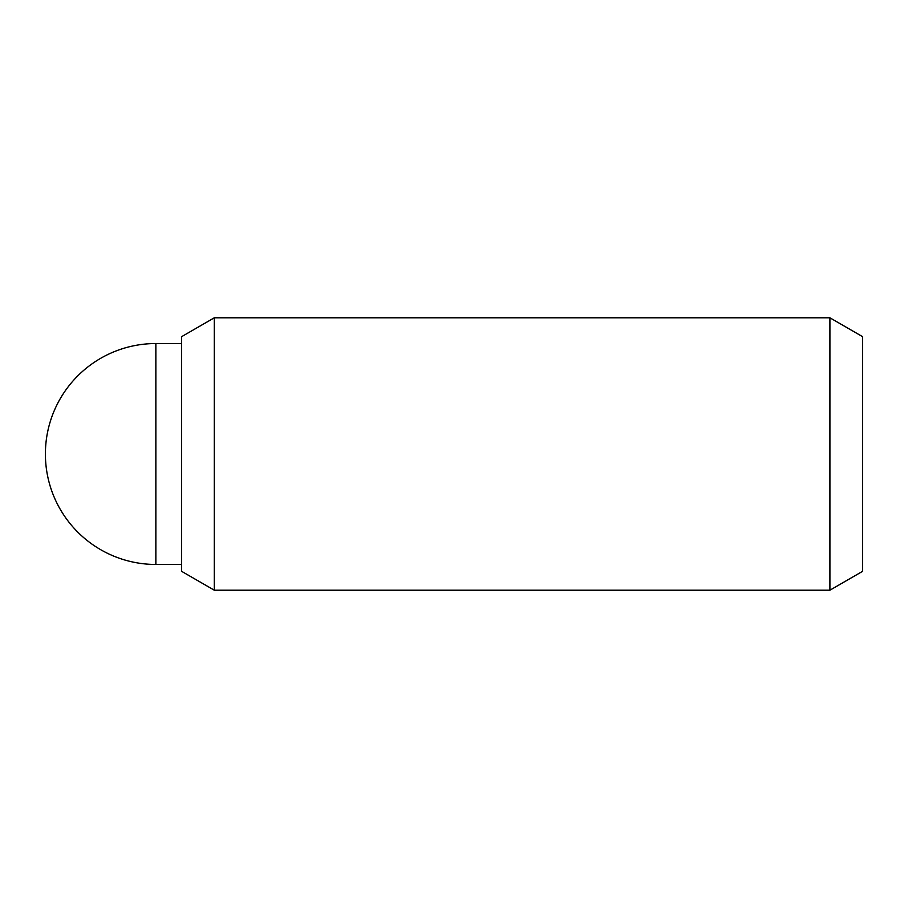 <?xml version="1.0" encoding="UTF-8"?>
<svg xmlns="http://www.w3.org/2000/svg" width="908" height="908" viewBox="0 0 908 908"><rect width="100%" height="100%" fill="white"/><g stroke="black" fill="none" stroke-linecap="round" stroke-linejoin="round"><path stroke-width="1.36" d="M829.912 590.2L862.6 571.325L862.6 336.675L829.912 317.8L829.912 590.2L214.288 590.2L214.288 317.8L181.6 336.675L181.6 571.325L214.288 590.2M155.858 564.458L155.858 343.542A110.458 110.458 0 0 0 45.4 454A110.458 110.458 0 0 0 155.858 564.458L181.6 564.458M829.912 317.8L214.288 317.8M181.6 343.542L155.858 343.542"/></g></svg>
